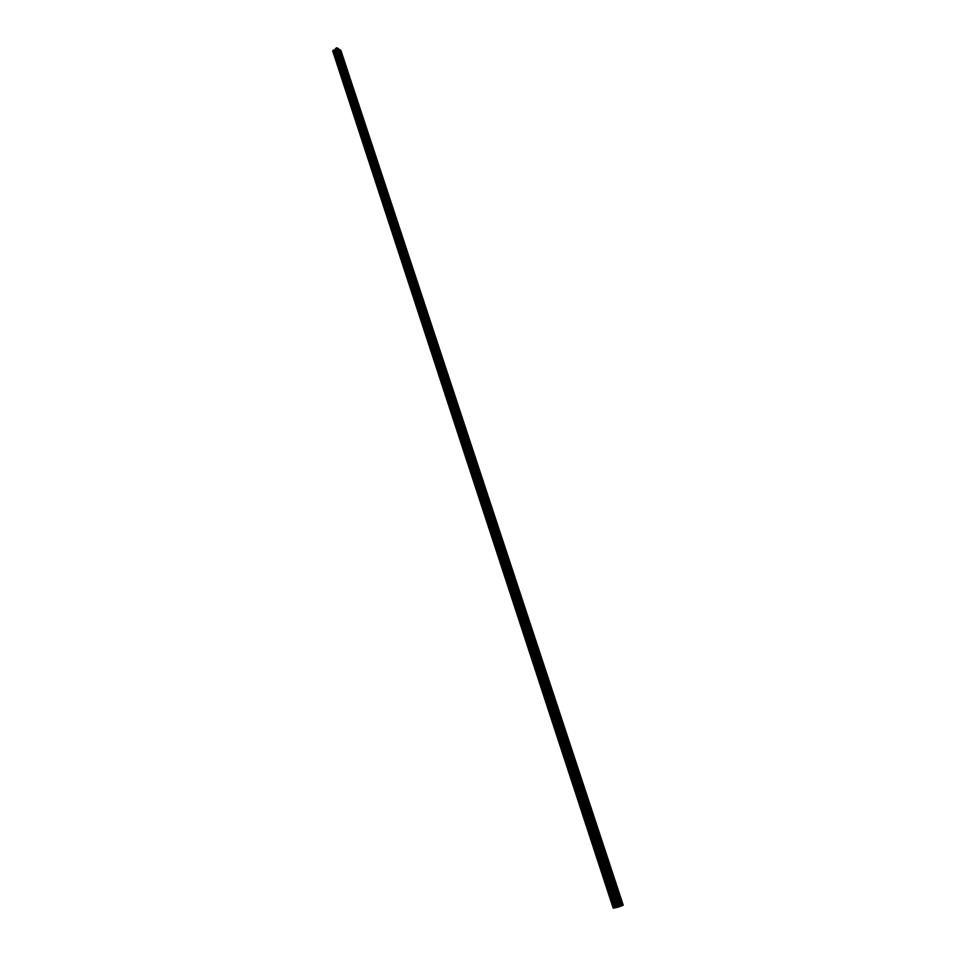 <?xml version="1.0" encoding="UTF-8"?>
<svg xmlns="http://www.w3.org/2000/svg" width="956" height="956" viewBox="0 0 956 956"><rect width="100%" height="100%" fill="white"/><g stroke="black" fill="none" stroke-linecap="round" stroke-linejoin="round"><path stroke-width="1.43" d="M341.352 55.388L340.36 54.253L341.352 55.388M346.562 71.198L345.582 70.051L346.562 71.198M351.844 87.175L350.852 86.04L351.844 87.175M357.174 103.344L356.194 102.208L357.174 103.344M362.575 119.703L361.595 118.568L362.575 119.703M368.036 136.254L367.056 135.131L368.036 136.254M373.557 152.996L372.589 151.873L373.557 152.996M379.138 169.941L378.182 168.818L379.138 169.941M384.802 187.089L383.846 185.966L384.802 187.089M390.526 204.441L389.57 203.317L390.526 204.441M396.31 221.995L395.366 220.872L396.31 221.995M402.177 239.765L401.233 238.653L402.177 239.765M408.116 257.75L407.172 256.638L408.116 257.75M414.115 275.961L413.183 274.85L414.115 275.961M420.198 294.4L419.278 293.289L420.198 294.4M426.352 313.066L425.432 311.955L426.352 313.066M432.59 331.959L431.682 330.848L432.59 331.959M438.9 351.091L437.991 349.992L438.9 351.091M445.293 370.474L444.397 369.363L445.293 370.474M451.77 390.096L450.874 388.996L451.77 390.096M458.33 409.969L457.434 408.869L458.33 409.969M464.975 430.104L464.747 430.809L463.863 429.71L464.09 429.005L464.975 430.104M471.702 450.491L471.475 451.22L470.818 449.404L471.702 450.491M478.514 471.153L478.287 471.894L477.642 470.065L478.514 471.153M485.421 492.089L485.182 492.854L484.561 491.002L485.421 492.089M492.412 513.3L492.173 514.077L491.312 512.99L491.563 512.213L492.412 513.3M499.51 534.798L499.259 535.599L498.411 534.512L498.662 533.711L499.51 534.798M506.692 556.571L506.441 557.396L505.593 556.32L505.855 555.496L506.692 556.571M513.97 578.655L513.719 579.503L512.882 578.416L513.145 577.567L513.97 578.655M521.355 601.025L521.092 601.898L520.53 599.95L521.355 601.025M528.835 623.718L528.572 624.603L527.748 623.527L528.023 622.631L528.835 623.718M536.424 646.71L536.149 647.63L535.611 645.635L536.424 646.71M544.119 670.025L543.833 670.969L543.032 669.893L543.319 668.949L544.119 670.025M551.923 693.674L551.624 694.642L551.122 692.598L551.923 693.674M559.822 717.645L559.535 718.649L559.033 716.57L559.822 717.645M567.852 741.964L567.553 742.991L567.063 740.888L567.852 741.964M575.99 766.628L575.679 767.68L574.903 766.616L575.213 765.565L575.99 766.628M584.236 791.64L583.937 792.727L583.16 791.664L583.471 790.576L584.236 791.64M592.612 817.022L592.302 818.145L591.537 817.081L591.848 815.958L592.612 817.022M601.109 842.774L600.786 843.933L600.356 841.722L601.109 842.774M609.725 868.908L609.414 870.091L608.661 869.028L608.984 867.845L609.725 868.908M618.472 895.425L618.15 896.644L617.421 895.593L617.743 894.374L618.472 895.425M617.684 906.921L618.616 906.647M618.424 906.682L619.321 906.396M617.134 907.017L618.52 906.539M617.218 906.969L618.687 906.503M620.575 905.667L617.492 906.527L335.544 48.529L335.174 49.569L332.879 50.548L613.644 907.997L332.76 51.17L613.238 908.2L617.923 907.256L623.013 905.356L620.575 905.667M332.903 50.477L613.656 907.961L617.492 906.527M620.647 905.631L338.185 48.553L337.05 47.8L335.544 48.529M623.24 905.213L340.862 50.345L338.233 48.72M615.222 907.435L334.098 50.059L615.294 907.423M619.548 905.81L337.05 47.8M618.771 906.049L336.428 47.872M622.153 905.392L339.75 49.593M621.938 905.452L339.571 49.616M617.253 906.623L335.413 48.72M616.919 906.838L335.317 49.377M616.692 906.933L335.174 49.569M616.011 907.196L334.708 49.915M615.64 907.316L334.433 50.023M614.421 907.686L333.441 50.142M614.302 907.722L333.345 50.154M613.298 908.164L332.772 51.062M613.609 907.985L332.879 50.537"/></g></svg>
